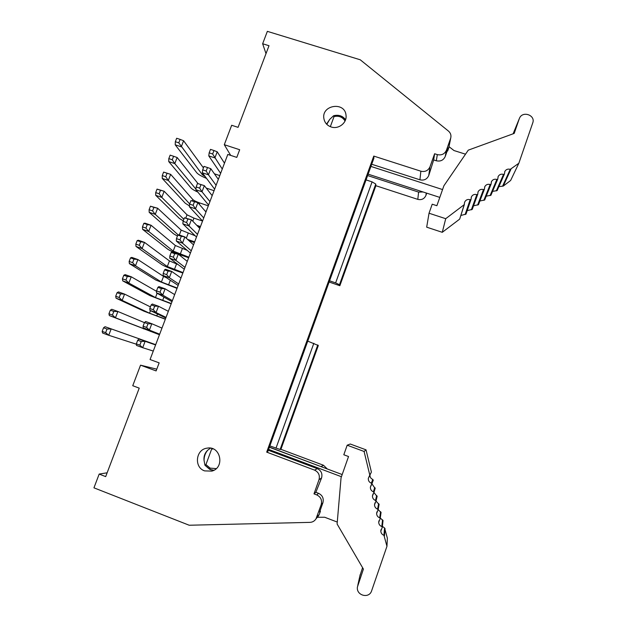 <?xml version="1.0" encoding="UTF-8"?>
<svg xmlns="http://www.w3.org/2000/svg" width="627" height="627" viewBox="0 0 627 627"><rect width="100%" height="100%" fill="white"/><g stroke="black" fill="none" stroke-linecap="round" stroke-linejoin="round"><path stroke-width="0.94" d="M230.681 155.386L224.294 144.696L231.677 125.275L238.064 127.344L269.007 45.716L262.642 43.749L267.353 31.35L360.251 59.792L448.47 131.09C450.594 132.955 451.354 135.244 450.75 137.964L446.432 150.237C444.621 154.062 441.588 155.527 437.325 154.61L434.613 153.748L429.973 166.829C428.155 170.669 425.114 172.127 420.866 171.202L373.77 156.084L373.919 158.145L267.674 451.934L266.687 452.13L373.77 156.084M266.005 53.64L262.642 43.749M156.774 369.162L140.542 365.173L156.107 370.918L159.156 362.868L150.065 359.53L227.797 154.438L236.787 157.393L239.679 149.728L224.294 144.696M366.05 179.91L372.085 181.869L375.761 184.048L375.879 185.71L417.801 199.37C421.587 200.209 424.283 198.916 425.905 195.483L426.728 193.155M423.1 191.98L418.593 192.097L367.626 175.552M371.709 164.25L419.925 179.808C424.04 180.701 426.971 179.298 428.735 175.584L429.973 166.829M450.594 138.465L448.971 146.867M428.735 175.584L433.672 159.94L436.321 160.778C440.483 161.68 443.454 160.253 445.225 156.507L448.266 147.894L447.654 151.013L447.216 150.88M448.666 148.152L447.654 151.013M433.672 159.94L434.613 153.748M342.201 116.567L341.723 116.363M340.712 115.924L340.249 115.768M375.761 184.048L339.481 284.729L339.858 285.716L375.879 185.71M329.567 280.802L335.633 282.887L372.085 181.869M335.633 282.887L339.481 284.729M140.542 365.173L132.744 385.715L139.225 388.137L105.689 476.614L99.176 474.075L93.948 487.83L189.197 525.238L309.973 522.369C312.567 522.228 314.574 521.053 316 518.842L321.189 504.633C322.286 500.174 320.812 496.937 316.76 494.915L313.994 493.864L318.994 479.757C320.083 475.329 318.618 472.123 314.582 470.125L266.687 452.13M204.59 470.885C193.782 467.342 195.742 449.41 207.02 448.164C220.508 445.327 225.265 467.601 211.848 471.12L204.59 470.885M331.158 126.967C338.439 129.585 347.052 122.916 346.041 115.446C345.163 101.174 321.032 104.866 323.924 118.793C324.77 122.814 327.176 125.541 331.158 126.967M339.858 285.716L329.12 282.025M307.747 341.135L318.32 345.508L280.92 449.324L323.485 465.258L327.286 468.965M107.131 472.805L99.176 474.075M317.278 517.322L319.339 514.281L320.436 511.17L319.582 512.157L322.881 502.807C323.955 498.457 322.513 495.291 318.555 493.324L315.851 492.297L313.994 493.864M315.851 492.297L321.573 477.931C322.623 473.659 321.204 470.563 317.309 468.635L268.293 450.241M317.795 344.928L280.128 449.481L280.92 449.324M280.128 449.481L269.853 445.915M269.422 447.114L322.497 467.17M319.989 510.997L320.436 511.17M210.656 469.725L213.854 470.281L211.009 469.842M313.837 343.29L275.982 448.203M326.808 124.342L329.724 119.373L326.573 124.107M329.724 119.373L333.423 115.885L333.791 115.689L334.05 116.559C338.941 115.54 342.608 117.022 345.038 121.019M216.229 468.604L210.147 468.134L205.93 464.599L204.951 465.226L204.049 460.414C203.61 456.315 204.88 452.866 207.858 450.076L210.507 448.148M205.068 465.367L209.63 469.278M204.951 465.226L210.225 469.576M211.769 448.415L211.612 449.175L213.133 448.893M205.93 464.599L211.612 449.175M204.049 460.414C204.104 456.26 205.374 452.812 207.858 450.076M330.335 126.67L334.05 116.559M269.367 447.263L342.185 474.553M317.309 517.283L324.7 517.251L337.279 522.072M341.425 476.716L268.599 449.394M465.516 154.179L453.972 150.535L449.01 146.671M370.925 166.421L442.568 189.558M439.809 197.403L368.127 174.149M382.399 526.359L384.563 527.973L383.943 535.317L386.961 546.282L371.639 590.775C369.193 599.059 356.065 595.564 357.414 587.013L363.409 569.104L337.107 524.015L341.057 477.758L348.534 456.527L343.808 454.763L347.178 445.217L364.091 451.471L369.789 475.094L371.168 472.515M459.763 218.87L464.176 204.7L445.719 218.69L429.033 213.227L432.215 204.198L436.878 205.711L443.9 185.764L468.275 150.151L514.195 133.41L519.266 118.762L513.113 133.802L519.532 118.111C522.722 110.54 535.748 115.25 532.738 122.916L518.842 163.247L510.237 169.345L502.588 186.188L498.904 186.587M129.389 263.63L129.146 261.435L132.61 262.65L133.982 259.1L130.518 257.885L131.788 257.399L137.877 259.539L135.471 265.777L129.389 263.63L155.904 280.081L177.033 288.381M132.61 262.65L135.471 265.777L161.398 282.025L177.167 288.028M133.982 259.1L137.877 259.539L163.545 276.405L166.704 277.879M136.012 246.458L135.824 244.122L139.288 245.329L140.652 241.795L137.188 240.588L138.402 240.251L144.484 242.367L142.094 248.582L136.012 246.458L161.813 264.602C164.321 266.13 168.984 268.121 175.803 270.574L182.849 273.043M139.288 245.329L142.094 248.582L167.307 266.53L183.021 272.58M140.652 241.795L144.484 242.367L169.439 260.926L178.06 264.523M142.611 229.349L142.478 226.88L145.934 228.079L147.29 224.552L143.834 223.361L144.994 223.165L151.068 225.258L148.685 231.449L142.611 229.349L167.699 249.17C170.16 250.816 174.8 252.861 181.611 255.307L188.641 257.752M145.934 228.079L148.685 231.449L173.193 251.082L188.852 257.188M147.29 224.552L151.068 225.258L175.317 245.502L187.144 250.306M149.179 212.302L149.101 209.708L152.557 210.891L153.913 207.38L150.449 206.205L157.628 208.227L155.253 214.387L149.179 212.302L173.569 233.8L177.441 236.05M153.913 207.38L157.628 208.227L181.179 230.133L195.185 235.768M155.731 195.334L155.7 192.607L159.156 193.774L160.496 190.279L157.048 189.111L164.156 191.251L161.797 197.395L155.731 195.334L179.424 218.486L183.241 220.845M160.496 190.279L164.156 191.251L187.018 214.818L193.947 218.118L202.552 221.057M162.244 178.429L162.268 175.568L165.724 176.728L167.064 173.248L163.608 172.088L170.662 174.353L168.31 180.466L162.244 178.429L185.247 203.219L189.456 205.915M167.064 173.248L170.662 174.353L192.834 199.558C193.97 200.585 196.267 201.714 199.715 202.944L208.313 205.844M168.741 161.586L168.812 158.607L172.26 159.752L173.601 156.28L177.143 157.518L174.8 163.608L168.741 161.586L191.055 188.014C192.066 189.119 194.331 190.483 197.842 192.113M175.207 144.813L175.333 141.702L178.781 142.838L180.114 139.39L183.593 140.746L181.258 146.812L175.207 144.813L196.839 172.856C198.281 174.455 201.518 176.305 206.549 178.397M178.781 142.838L202.309 174.682L205.186 176.579M155.7 344.662L105.062 326.706L155.692 344.685M109.349 315.577L108.949 313.79L112.421 315.044L113.808 311.454L110.336 310.193L111.786 309.276L117.884 311.478L115.454 317.795L109.349 315.577L159.462 334.74M112.421 315.044L115.454 317.795L159.477 334.693M116.058 298.193L115.705 296.265L119.177 297.512L120.556 293.93L117.084 292.684L118.479 291.916L124.577 294.094L122.155 300.388L116.058 298.193L144.014 311.211L165.34 319.237M119.177 297.512L122.155 300.388L149.524 313.194L165.395 319.08M122.735 280.88L122.437 278.811L125.909 280.05L127.281 276.483L123.817 275.253L125.149 274.626L131.239 276.781L128.833 283.051L122.735 280.88L149.971 295.623L171.195 303.781M125.909 280.05L128.833 283.051L155.472 297.582L171.289 303.523M217.216 151.797L214.889 157.91L208.775 155.888L209.167 152.847L212.647 153.999L213.972 150.519L217.216 151.797L224.482 163.185M183.593 140.746L203.43 167.879M155.629 344.85L138.943 339.066L145.127 341.315L142.697 347.703L153.278 351.057M142.697 347.703L136.514 345.438L136.325 343.878L139.845 345.163L142.697 347.703M105.642 332.655L108.73 335.273L102.616 333.039L102.162 331.385L105.642 332.655L107.029 329.042L111.167 328.932L108.73 335.273L136.365 344.207M384.563 527.973L387.368 538.178L386.961 546.282M359.843 576.103L362.571 567.67M347.178 445.217L350.242 444.018L366.035 449.841L371.356 471.872M369.969 475.015C369.899 477.139 370.839 478.613 372.799 479.42L373.136 480.494M371.897 483.817L375.118 488.472M373.943 492.501L377.093 496.482M376.035 501.067L379.069 504.516M378.159 509.547L381.036 512.588M380.283 517.965L383.011 520.676M383.943 535.317C382.055 534.588 381.012 533.193 380.808 531.155L382.305 527.229L381.796 526.555C379.899 525.794 378.873 524.391 378.7 522.338L380.205 518.513L379.688 517.824C377.767 517.056 376.741 515.629 376.608 513.537L378.105 509.829L377.595 509.132C375.628 508.34 374.609 506.875 374.515 504.743L376.012 501.169L375.502 500.456C373.496 499.641 372.469 498.144 372.438 495.957L373.927 492.54L373.418 491.811C371.349 490.957 370.33 489.413 370.369 487.163L371.85 483.95L371.341 483.19C369.193 482.296 368.182 480.682 368.315 478.346L369.789 475.094M464.176 204.7L464.693 202.027C465.853 199.825 467.679 199.041 470.156 199.692L471.065 199.315L471.394 196.902C472.57 194.746 474.388 193.986 476.833 194.629L477.735 194.26L478.095 191.776C479.287 189.667 481.089 188.931 483.503 189.573L484.405 189.213L484.796 186.666C485.996 184.597 487.798 183.876 490.181 184.51L491.074 184.166L491.49 181.548C492.712 179.518 494.499 178.82 496.858 179.447L497.744 179.11L498.191 176.438C499.413 174.447 501.192 173.765 503.528 174.392L504.414 174.063L504.884 171.336C506.13 169.368 507.917 168.702 510.237 169.345M504.414 174.063L497.14 190.592L492.563 191.384M490.941 195.24L486.223 196.188M484.702 199.958L479.874 201.001M478.464 204.676L473.534 205.821M472.233 209.394L467.178 210.656M465.994 214.113L460.853 215.469M459.528 219.231L442.278 232.311L426.681 227.17L429.033 213.227M518.842 163.247L510.629 180.49L503.238 186.094L510.934 169.243M502.588 186.188L503.238 186.094M161.398 288.585L165.105 288.796L162.706 295.105L156.538 292.911L156.515 290.928L160.026 292.174L161.398 288.585L157.886 287.338L158.945 286.61L165.105 288.796L174.674 294.604M127.281 276.483L131.239 276.781L156.523 291.312M166.696 274.657L169.321 277.714L163.161 275.543L163.192 273.427L166.696 274.657L168.06 271.083L164.556 269.845L165.552 269.265L171.712 271.428L169.321 277.714L178.703 283.976M163.161 275.543L178.154 285.426M168.06 271.083L171.712 271.428L180.984 277.957M173.342 257.211L175.905 260.385L169.752 258.238L169.839 255.988L173.342 257.211L174.698 253.645L171.195 252.43L172.135 251.991L178.287 254.131L175.905 260.385L184.996 267.368M169.752 258.238L184.291 269.234M174.698 253.645L178.287 254.131L187.269 261.373M179.957 239.835L182.473 243.135L176.32 241.011L176.461 238.628L179.957 239.835L181.313 236.285L177.809 235.078L178.695 234.788L184.84 236.904L182.473 243.135L191.266 250.824M176.32 241.011L190.404 253.104M181.313 236.285L184.84 236.904L193.531 244.851M186.548 222.53L189.009 225.955L182.865 223.847L183.053 221.331L186.548 222.53L187.896 218.995L184.401 217.796L191.368 219.748L189.009 225.955L197.513 234.341M182.865 223.847L196.494 237.037M152.557 210.891L155.253 214.387L178.225 234.945M187.896 218.995L191.368 219.748L199.77 228.393M159.156 193.774L161.797 197.395L183.829 219.293M193.116 205.288L195.514 208.838L189.378 206.761L189.62 204.104L193.116 205.288L194.456 201.769L190.961 200.593L197.866 202.662L195.514 208.838L203.736 217.93M189.378 206.761L202.56 221.025M194.456 201.769L197.866 202.662L205.985 211.997M199.652 188.124L202.004 191.791L195.867 189.73L196.165 186.956L199.652 188.124L200.985 184.62L197.497 183.452L204.339 185.639L202.004 191.791L209.935 201.573M195.867 189.73L208.611 205.076M165.724 176.728L168.31 180.466L189.683 203.94M200.985 184.62L204.339 185.639L212.177 195.663M206.165 171.03L208.462 174.815L202.333 172.778L202.678 169.87L206.165 171.03L207.498 167.534L210.79 168.687L208.462 174.815L216.111 185.278M202.333 172.778L214.63 189.182M172.26 159.752L174.8 163.608L195.93 189.135M210.79 168.687L218.337 179.393M177.143 157.518L197.975 183.539M212.647 153.999L222.264 169.047M208.775 155.888L220.633 173.35M139.845 345.163L141.232 341.527L145.127 341.315L155.59 344.944M146.6 327.427L149.391 330.1L143.215 327.858L143.081 326.158L146.6 327.427L147.98 323.806L144.469 322.537L145.636 321.51L151.812 323.736L149.391 330.1L159.666 334.191M143.215 327.858L159.603 334.371M147.98 323.806L151.812 323.736L161.978 328.101M113.808 311.454L117.884 311.478L144.422 322.639M153.325 309.769L156.06 312.567L149.892 310.349L149.814 308.508L153.325 309.769L154.704 306.156L151.185 304.902L152.306 304.024L158.474 306.235L156.06 312.567L166.037 317.387M149.892 310.349L165.81 317.999M154.704 306.156L158.474 306.235L168.334 311.321M120.556 293.93L124.577 294.094L150.425 306.909M160.026 292.174L162.706 295.105L172.378 300.654M156.538 292.911L171.994 301.681M213.972 150.519L210.492 149.375L209.167 152.847M180.114 139.39L176.665 138.254L175.333 141.702M366.035 449.841L364.091 451.471M445.719 218.69L442.278 232.311M130.518 257.885L129.146 261.435M137.188 240.588L135.824 244.122M143.834 223.361L142.478 226.88M150.449 206.205L149.101 209.708M157.048 189.111L155.7 192.607M163.608 172.088L162.268 175.568M173.601 156.28L170.152 155.135L168.812 158.607M207.498 167.534L204.01 166.374L202.678 169.87M105.062 326.706L103.549 327.772L102.162 331.385M138.943 339.066L137.713 340.242L136.325 343.878M141.232 341.527L137.713 340.242M107.029 329.042L103.549 327.772M110.336 310.193L108.949 313.79M117.084 292.684L115.705 296.265M123.817 275.253L122.437 278.811M157.886 287.338L156.515 290.928M164.556 269.845L163.192 273.427M171.195 252.43L169.839 255.988M177.809 235.078L176.461 238.628M184.401 217.796L183.053 221.331M190.961 200.593L189.62 204.104M197.497 183.452L196.165 186.956M144.469 322.537L143.081 326.158M151.185 304.902L149.814 308.508M214.403 173.812L219.779 175.599M188.907 240.619L194.417 242.524M187.583 239.412L194.668 241.857M198.046 226.613L200.17 227.342M196.784 225.32L200.46 226.574M205.084 210.962L206.228 211.346M206.244 188.076L214.058 190.694M417.801 199.37L418.593 192.097M419.925 179.808L420.866 171.202M425.905 195.483L426.258 193.006M446.432 150.237L445.225 156.507M436.321 160.778L437.325 154.61M340.242 115.721L345.602 119.592L342.914 117.045M319.339 514.281L316.666 517.44M322.881 502.807L321.189 504.633M318.555 493.324L316.76 494.915M321.573 477.931L318.994 479.757M317.309 468.635L314.582 470.125M321.189 466.512L323.485 465.258M210.296 469.56L213.885 470.266L209.857 469.388L210.147 468.134M340.265 115.838L345.579 119.655C342.569 115.87 338.643 114.553 333.791 115.689M202.309 174.682L202.803 173.397M139.578 339.285L139.727 338.893M162.652 300.443L163.921 297.104M155.472 297.582L157.126 293.24M168.538 284.971L170.325 280.261M161.398 282.025L163.545 276.405M174.392 269.555L176.516 263.983M167.307 266.53L169.439 260.926M180.231 254.194L182.347 248.637M173.193 251.082L175.317 245.502M186.297 238.236L188.155 233.354M179.322 235L181.179 230.133M192.779 221.198L193.947 218.118M185.851 217.867L187.018 214.818M199.229 204.222L199.715 202.944M192.356 200.797L192.834 199.558M150.825 331.558L151.044 330.97M143.552 328.869L143.842 328.109M156.75 315.969L157.495 314.002M149.524 313.194L150.496 310.639M384.445 535.866L385.033 528.483M357.782 585.352L360.188 574.559M371.341 483.19L372.799 479.42M373.418 491.811L374.742 487.453M375.502 500.456L376.686 495.51M377.595 509.132L378.637 503.583M379.688 517.824L380.597 511.687M381.796 526.555L382.556 519.814M465.116 214.552L470.156 199.692M471.355 209.826L476.833 194.629M477.594 205.092L483.503 189.573M483.832 200.358L490.181 184.51M490.071 195.632L496.858 179.447M496.31 190.906L503.528 174.392M448.814 147.666L450.75 137.964M316 518.842L318.696 515.629M323.924 118.793L324.159 119.828M207.02 448.164L208.109 448.039M369.805 475.352L371.364 472.107M369.515 475.862L368.315 478.346M373.277 480.125L371.85 483.95M371.223 484.89L370.369 487.163M375.22 488.135L373.927 492.54M373.057 493.888L372.438 495.957M377.164 496.176L376.012 501.169M374.962 502.854L374.515 504.743M379.116 504.241L378.105 509.829M376.937 511.812L376.608 513.537M381.075 512.33L380.205 518.513M378.943 520.755L378.7 522.338M383.034 520.449L382.305 527.229M380.981 529.69L380.808 531.155M459.732 218.964L464.395 204.41M464.693 202.027L464.505 202.615M471.065 199.315L465.963 214.199M471.394 196.902L471.198 197.466M477.735 194.26L472.202 209.481M478.095 191.776L477.899 192.324M484.405 189.213L478.432 204.755M484.796 186.666L484.593 187.191M491.074 184.166L484.671 200.037M491.49 181.548L491.286 182.057M497.744 179.11L490.902 195.318M498.191 176.438L497.987 176.932M504.884 171.336L504.68 171.806"/></g></svg>
